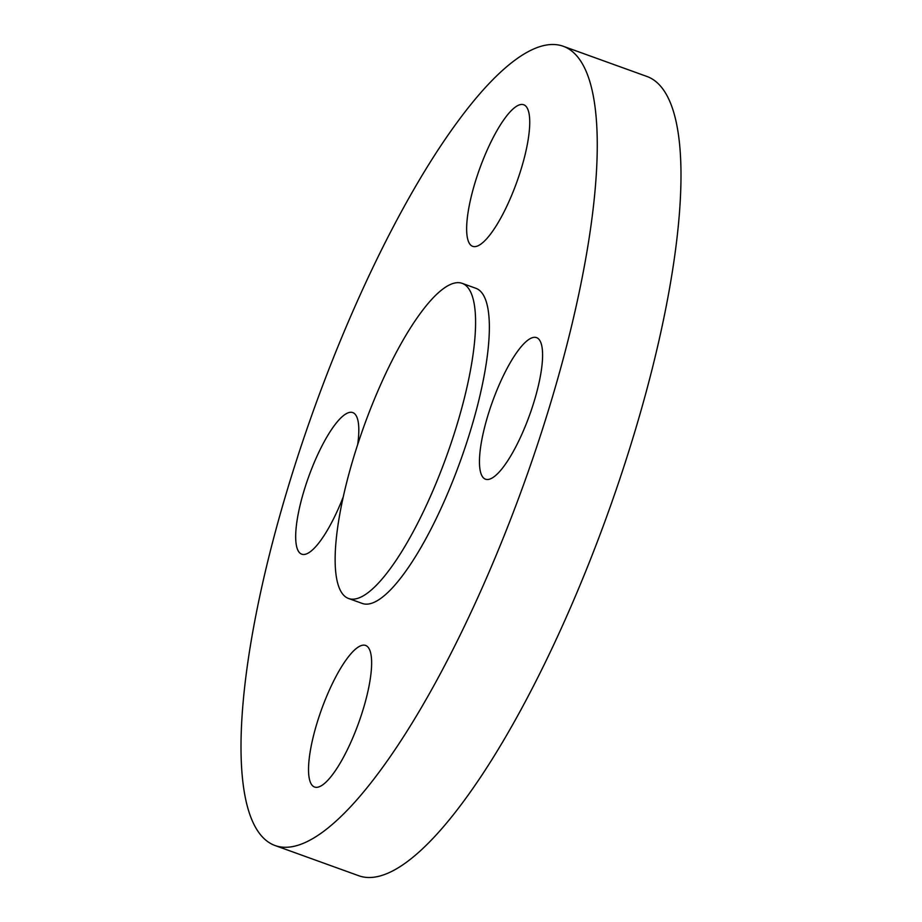 <?xml version="1.0" encoding="UTF-8"?>
<svg xmlns="http://www.w3.org/2000/svg" width="922" height="922" viewBox="0 0 922 922"><rect width="100%" height="100%" fill="white"/><g stroke="black" fill="none" stroke-linecap="round" stroke-linejoin="round"><path stroke-width="1.38" d="M480.143 450.743A75.258 19.731 -70.2 0 0 485.479 479.186A75.258 19.731 -70.2 0 0 517.576 443.344A75.258 19.731 -70.2 0 0 541.906 366.069A75.258 19.731 -70.2 0 0 536.569 337.625A75.258 19.731 -70.2 0 0 504.472 373.468A75.258 19.731 -70.2 0 0 480.143 450.743M456.367 123.421A424.812 111.378 -70.2 0 0 269.685 553.603A424.812 111.378 -70.2 0 0 274.906 845.474A424.812 111.378 -70.2 0 0 381.892 768.36A424.812 111.378 -70.2 0 0 568.586 338.167A424.812 111.378 -70.2 0 0 563.365 46.307A424.812 111.378 -70.2 0 0 456.367 123.421M348.493 598.47L362.265 603.437A167.493 43.922 -70.2 0 0 404.458 573.035A167.493 43.922 -70.2 0 0 478.057 403.421A167.493 43.922 -70.2 0 0 476.006 288.344L462.233 283.365A167.493 43.922 -70.2 0 0 420.04 313.78A167.493 43.922 -70.2 0 0 346.442 483.393A167.493 43.922 -70.2 0 0 348.493 598.47A167.493 43.922 -70.2 0 0 390.686 568.067A167.493 43.922 -70.2 0 0 464.285 398.442A167.493 43.922 -70.2 0 0 462.233 283.365M491.587 232.667A75.258 19.731 -70.2 0 0 524.664 156.463A75.258 19.731 -70.2 0 0 523.742 104.762A75.258 19.731 -70.2 0 0 504.783 118.419A75.258 19.731 -70.2 0 0 471.718 194.623A75.258 19.731 -70.2 0 0 472.64 246.324A75.258 19.731 -70.2 0 0 491.587 232.667M357.667 444.623A75.258 19.731 -70.2 0 0 358.128 441.039A75.258 19.731 -70.2 0 0 352.792 412.595A75.258 19.731 -70.2 0 0 320.695 448.438A75.258 19.731 -70.2 0 0 296.365 525.701A75.258 19.731 -70.2 0 0 301.69 554.157A75.258 19.731 -70.2 0 0 343.238 496.9M346.672 659.115A75.258 19.731 -70.2 0 0 313.607 735.318A75.258 19.731 -70.2 0 0 314.529 787.019A75.258 19.731 -70.2 0 0 333.487 773.351A75.258 19.731 -70.2 0 0 366.553 697.147A75.258 19.731 -70.2 0 0 365.631 645.446A75.258 19.731 -70.2 0 0 346.672 659.115M274.906 845.474L358.635 875.693A424.812 111.378 -70.2 0 0 465.633 798.579A424.812 111.378 -70.2 0 0 652.315 368.397A424.812 111.378 -70.2 0 0 647.094 76.526L563.365 46.307"/></g></svg>
